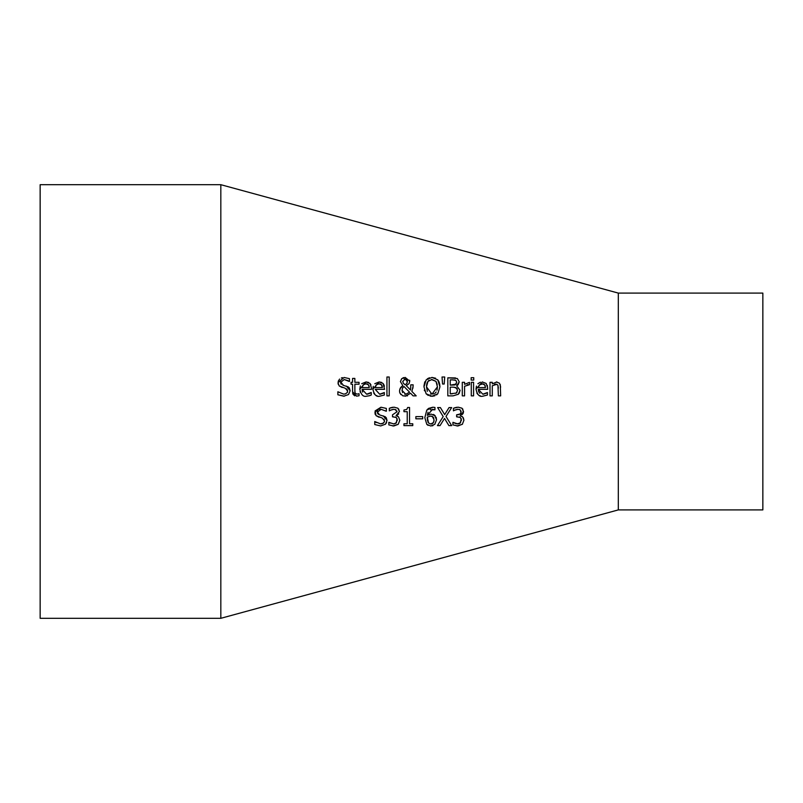 <?xml version="1.0" encoding="UTF-8"?>
<svg xmlns="http://www.w3.org/2000/svg" width="803" height="803" viewBox="0 0 803 803"><rect width="100%" height="100%" fill="white"/><g stroke="black" fill="none" stroke-linecap="round" stroke-linejoin="round"><path stroke-width="1.2" d="M459.717 423.472L461.454 420.089L460.37 417.46L456.626 416.817L456.626 414.81L460.079 414.037L461.022 412.571L460.149 409.821L459.236 409.41M461.103 411.788L461.002 410.995M457.429 414.81L458.935 414.609M459.788 414.238L460.761 413.264M460.37 417.46L459.356 417.008M457.058 423.874L460.46 422.9L461.223 418.594M462.478 424.165L457.871 426.002L452.932 424.887L452.932 422.328L457.72 423.904L459.567 423.542M453.113 422.328L454.538 423.131M455.492 423.522L456.234 423.733M463.331 417.791L463.913 420.26L462.317 424.335L456.907 425.961M461.394 416.105L462.267 416.596M462.709 408.898L463.411 412.652M463.371 412.792L463.12 413.384M462.95 413.675L462.116 414.619M454.498 407.834L456.967 407.251M460.149 409.821L457.961 409.269L454.458 410.283M457.961 409.269L456.807 409.389M457.65 416.817L456.626 416.817M455.361 409.841L453.434 410.845L453.434 408.285L458.152 407.171L461.956 408.195L463.562 411.537L460.229 415.753L462.658 416.928L463.913 420.26M366.81 396.18L366.62 396.18C363.287 397.084 361.019 394.745 359.804 389.164L360.326 385.922M369.38 395.738L366.62 396.18M369.049 393.721L371.247 392.547L371.247 395.036L369.189 395.799M367.192 394.163L368.065 394.022M361.711 383.704L366.068 381.937L369.992 383.443L371.498 388.08L371.498 389.325L362.113 389.325L362.404 391.382M362.454 391.533L362.685 392.075M369.992 383.443L370.966 384.948M359.804 389.164L366.068 381.937L368.667 382.459M360.266 392.205L360.075 391.553M369.089 386.133L368.346 384.687M367.824 384.256L367.282 384.005M366.65 383.854L365.696 383.814M362.926 385.239L362.113 387.588L369.27 387.588L368.497 384.858L365.937 383.804L363.227 384.878L362.113 387.588L369.27 387.588L369.149 386.384M364.853 383.924L363.578 384.567M362.113 389.325L366.6 394.193L371.116 392.547M377.069 395.809L376.286 395.508M374.76 394.454L373.706 393.038M379.879 396.18L379.699 396.18C376.366 397.084 374.098 394.745 372.873 389.164L373.275 386.313M374.79 383.704L379.146 381.937L381.746 382.459M372.873 389.164L379.146 381.937L383.071 383.443L384.577 389.325L375.192 389.325L379.668 394.193L384.326 392.547L384.326 395.036L379.699 396.18M383.633 384.175L384.416 386.223M382.449 393.59L384.195 392.547M380.271 394.163L381.064 394.042M382.168 386.153L381.576 384.858L379.006 383.804L376.306 384.878L375.192 387.588L382.348 387.588L381.405 384.657M380.923 384.276L380.331 383.995M379.769 383.864L378.775 383.814M377.922 383.924L376.657 384.557M375.995 385.239L375.192 387.588L382.348 387.588L382.268 386.634M344.286 396.18L337.872 394.785L337.872 391.774L343.624 394.112L345.32 393.922M346.414 386.123L350.148 390.72L348.512 394.554L343.794 396.19L337.872 394.785M340.572 381.756L343.433 385.36M348.08 380.662L344.236 379.558L340.502 382.399L341.175 384.296M342.219 387.528L339.167 385.912L338.003 382.65L344.075 377.48L349.446 378.655L349.446 381.525L344.236 379.558M338.153 381.395L339.609 379.056M341.375 377.962L342.429 377.641M338.224 384.266L338.063 383.583M343.624 394.112L345.41 393.892L347.328 392.466L347.558 390.258L346.655 388.913M347.197 392.677L347.518 392.015M344.075 377.48L349.446 378.655M342.861 385.209L348.171 386.875L349.345 387.959L350.148 390.72M347.649 391.101L345.42 388.331L339.167 385.912M389.214 376.998L389.214 395.869L386.936 395.869L386.936 376.998L389.214 376.998L386.936 376.998M354.856 390.659L355.177 393.299L357.094 394.143L359.051 393.701L359.051 395.759L356.522 396.14L352.567 391.713L352.567 384.205L351.031 384.205L351.031 382.318L352.567 382.318L352.567 378.424L354.856 378.424L354.856 382.318L359.051 382.318L359.051 384.205L354.856 384.205L354.886 392.245M354.806 395.849L353.069 394.303M352.868 393.821L352.627 392.767M359.051 395.759L356.522 396.14M354.856 382.318L359.051 382.318M352.567 378.424L354.856 378.424M351.031 382.318L352.567 382.318M428.33 395.477L426.122 393.791L423.974 386.835L426.142 379.869L431.954 377.42L437.786 379.869L438.689 381.194M438.699 381.224L439.341 382.71M439.632 383.744L439.944 386.835L437.786 393.791L431.954 396.25L430.047 396.06M437.786 379.869L439.944 386.835L437.786 393.791M437.113 394.464L436.551 394.905M434.855 395.779L432.496 396.24M431.954 396.25L426.122 393.791M431.954 377.42L435.607 378.223M427.306 378.805L429.515 377.751M423.974 386.835L424.114 384.687M424.375 383.402L425.048 381.576M424.526 390.81L424.325 390.087M437.244 384.496L435.969 381.375L431.964 379.508L427.959 381.375L426.473 386.835L431.964 394.173L437.444 386.835L435.969 381.375L431.352 379.528M429.003 380.351L428.23 381.044M428.099 381.194L427.136 382.86M426.915 383.493L426.523 385.631M426.473 386.835L427.357 391.322M430.498 393.992L434.122 393.741M435.075 393.179L436.159 392.015M437.003 390.228L437.444 386.835M410.724 388.02L410.765 384.828L413.144 384.828L412.913 388.261M399.753 389.154L402.835 385.641L400.406 381.616L401.651 378.725L405.194 377.42L409.761 381.174L409.058 383.633L406.278 385.671L410.534 390.057L410.765 384.828L413.144 384.828M409.64 380.251L409.741 380.793M402.835 385.641L400.406 381.616L401.821 378.564M402.895 377.902L403.748 377.601M407.533 395.819L402.945 395.899L400.004 393.309L399.492 390.91L400.567 387.588L402.112 386.133M400.898 394.594L399.663 392.376M413.144 386.002L411.869 391.402L416.205 395.869L413.093 395.869L410.624 393.279L405.134 396.25M404.712 394.153L405.786 394.273L409.57 392.215L403.989 386.504L403.528 386.845M403.989 386.504L402.735 387.759L402.002 390.318L405.786 394.273L409.57 392.215L403.989 386.504L402.735 387.759L402.002 390.318L402.594 392.597M402.785 381.244L403.247 383.131L405.134 384.808L406.95 383.342L407.251 380.481M407.382 381.465L405.103 378.946L404.18 379.116M403.226 383.111L405.134 384.808L406.95 383.342L407.382 381.405M406.79 379.678L406.087 379.167M405.164 378.946L402.775 381.495L403.247 383.131M409.761 381.174L409.058 383.633M413.093 395.869L410.624 393.279M444.721 376.998L444.189 384.025L442.553 384.025L442.031 376.998L444.721 376.998L442.031 376.998M457.921 384.908L456.696 385.831L460.079 390.318L459.075 393.5M458.383 394.253L453.012 395.869L447.823 395.869L447.823 377.801L457.359 378.534L459.236 381.877L458.101 384.727M447.823 377.801L455.512 377.932M457.278 388.732L454.167 387.176M453.012 387.146L450.222 387.146L450.222 393.821L452.29 393.821M455.833 393.319L456.957 392.426M450.222 393.821L456.275 393.058L457.58 390.429L456.114 387.618L452.952 387.146M455.221 384.808L456.726 382.208L455.803 380.321L454.639 379.939M452.581 379.859L450.222 379.859L450.222 385.139L454.679 385.008M455.903 380.381L452.521 379.859M450.222 385.139L456.224 384.095M455.713 384.537L456.726 382.208L455.803 380.321M456.275 393.058L457.58 390.429M457.359 378.534L459.236 381.877L456.696 385.741M456.696 385.831L460.079 390.318L458.202 394.403M469.364 384.757L464.576 386.253L464.576 395.869L462.287 395.869L462.287 382.318L464.576 382.318L464.576 384.336L469.484 382.389L469.484 384.757L467.216 384.757M464.576 384.336L469.484 382.389M462.287 382.318L464.576 382.318M471.291 382.318L473.579 382.318L473.579 395.869L471.291 395.869L471.291 382.318L473.579 382.318M473.74 377.691L473.74 380.06L471.15 380.06L471.15 377.691L473.74 377.691L471.15 377.691M482.984 396.18L482.814 396.18C479.501 397.094 477.233 394.755 475.998 389.164L476.47 386.082M487.311 385.34L487.692 389.325L478.307 389.325L482.794 394.193L487.441 392.547L487.441 395.036L482.814 396.18M483.386 394.163L484.189 394.042M478.307 389.325L478.618 391.432M478.749 391.784L479.933 393.329M477.895 383.714L480.395 382.188M480.405 395.869L479.562 395.578M477.885 394.464L476.862 393.109M484.902 385.159L484.068 384.286M483.998 384.246L483.436 383.985M482.764 383.844L479.261 385.059M485.303 386.213L485.122 385.631M485.464 387.588L478.307 387.588L479.421 384.878L478.307 387.588L485.464 387.588L484.691 384.858L482.131 383.804M485.574 393.59L487.311 392.547M475.998 389.164L482.262 381.937L486.186 383.443L487.692 388.08M385.56 424.135L380.682 425.941L374.75 424.536L374.75 421.525L380.502 423.864L383.412 423.111L384.426 421.665L384.105 419.236M380.682 425.941L374.75 424.536M375.794 422.237L376.326 422.599M380.783 423.864L382.168 423.683M382.69 423.512L384.346 421.926M384.527 420.842L382.308 418.082L376.055 415.663L375.091 410.945L380.953 407.231L386.333 408.406L386.333 411.266L381.124 409.309L379.658 409.49M379.126 417.279L376.055 415.663M375.332 414.599L374.991 413.555M374.881 412.401L380.953 407.231M386.604 422.559L386.293 423.181M383.172 415.834L387.036 420.471L385.39 424.305M377.701 410.885L377.39 412.15L379.739 414.96L385.109 416.667L386.273 417.771L387.036 420.471M386.333 411.266L381.124 409.309L377.39 412.15L377.591 413.324M377.781 413.686L378.464 414.388M496.947 384.266L492.289 385.741L492.289 395.869L490.011 395.869L490.011 382.318L492.289 382.318L492.289 383.824L496.927 381.957M500.289 384.617L500.65 395.869L498.372 395.869L497.93 385.109L495.802 384.105L494.317 384.436M490.011 382.318L492.289 382.318M498.372 388.14L497.93 385.109M496.405 381.937L499.526 383.252L500.65 387.076M412.762 423.773L412.762 425.62L403.949 425.62L403.949 423.773L407.221 423.773L407.221 411.668L403.949 411.668L403.949 410.012L406.74 409.45L407.683 407.492L409.55 407.492L409.55 423.773L412.762 423.773M412.762 425.62L403.949 425.62M407.221 411.668L403.949 411.668M395.618 423.462L397.344 420.089L396.26 417.46L392.506 416.817L392.506 414.81L396.993 411.788L395.126 409.41M396.993 411.788L396.883 410.995M396.26 417.46L395.247 417.008M398.589 408.898L399.452 411.537L396.11 415.573L398.539 416.928L399.804 420.26L398.208 424.335L393.751 426.002L388.823 424.887L388.823 422.328L393.611 423.904L396.351 422.9L397.104 418.584M393.611 423.904L394.233 423.864M388.993 422.328L390.439 423.141M398.539 416.928L399.804 420.26L398.208 424.335L392.727 425.951M397.264 416.105L398.137 416.586M398.73 413.826L397.134 415.211M390.378 407.834L392.818 407.251M396.04 409.821L393.841 409.269L390.338 410.283M393.841 409.269L392.687 409.389M393.53 416.817L392.506 416.817M391.252 409.841L389.314 410.845L389.314 408.285L394.032 407.171L397.836 408.195L399.452 411.537M436.129 417.269L436.521 419.768L434.824 424.305L430.779 426.002L426.805 424.365L424.807 417.68L426.784 410.132L428.431 408.506M433.309 414.428L434.564 415.151L436.521 419.768L434.824 424.305M432.988 425.58L432.094 425.861M428.129 425.389L426.805 424.365M428.621 408.386L432.907 407.211L434.955 407.462L434.955 409.791L430.388 409.761M426.784 410.132L432.907 407.211M428.039 412.24L427.296 415.342L431.06 414.087L435.296 415.834M434.855 409.791L432.586 409.309L427.296 415.342M433.841 418.192L432.837 416.717L430.518 416.084L427.296 417.088L428.541 423L430.799 424.024L433.5 422.498L434.062 419.869L432.315 416.396M431.823 416.225L430.017 416.115M430.518 416.084L427.296 417.088L427.447 420.581M427.296 417.088L427.256 418.222M427.798 421.766L428.541 423L430.799 424.024L432.124 423.763M432.285 423.683L433.309 422.8M433.921 421.334L434.011 420.792M422.699 418.815L415.864 418.815L415.864 416.616L422.699 416.616L422.699 418.815L415.864 418.815M451.657 425.62L448.907 425.62L444.521 418.413L440.034 425.62L437.444 425.62L443.196 416.576L437.625 407.553L440.375 407.553L444.681 414.629L449.068 407.553L451.657 407.553L446.006 416.456L451.657 425.62L448.907 425.62L444.521 418.413M440.034 425.62L437.444 425.62L443.196 416.576L437.625 407.553M444.681 414.629L449.068 407.553M220.825 618.31L220.825 184.69L618.31 293.095L618.31 509.905L220.825 618.31L40.15 618.31L40.15 184.69L220.825 184.69M618.31 293.095L762.85 293.095L762.85 509.905L618.31 509.905"/></g></svg>
